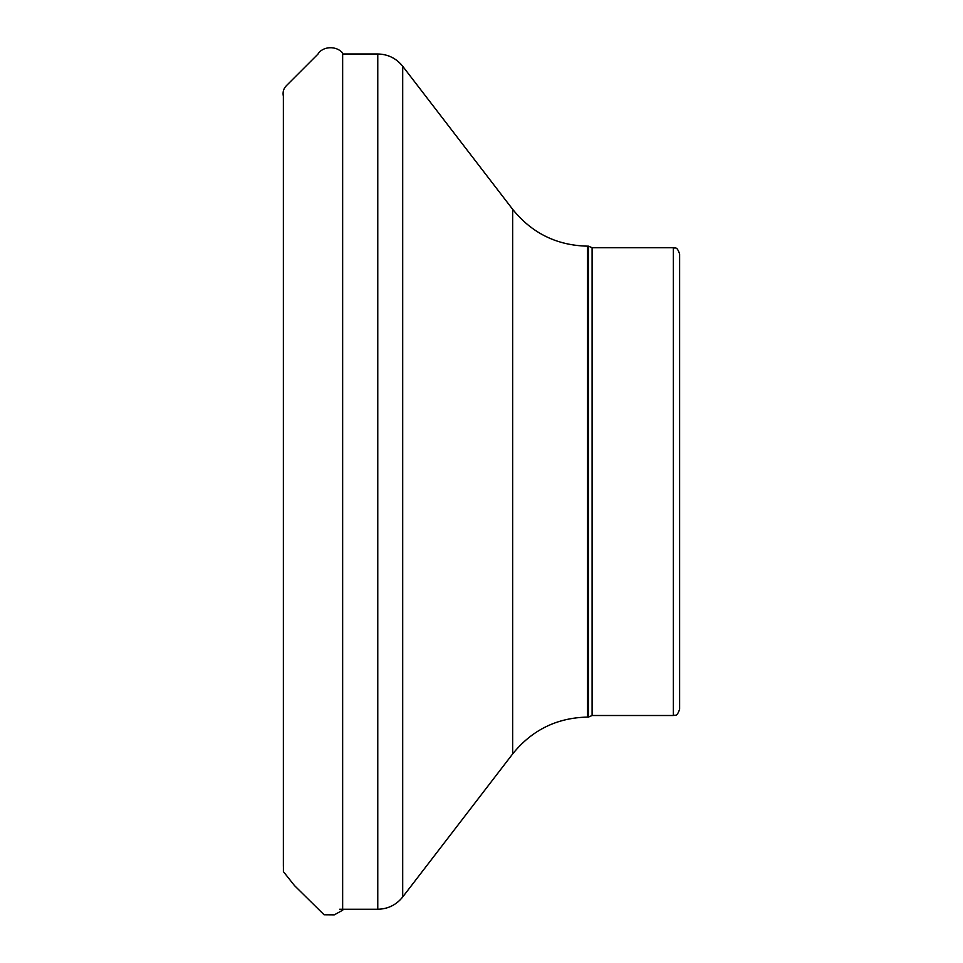 <?xml version="1.0" encoding="UTF-8"?>
<svg xmlns="http://www.w3.org/2000/svg" width="963" height="963" viewBox="0 0 963 963"><rect width="100%" height="100%" fill="white"/><g stroke="black" fill="none" stroke-linecap="round" stroke-linejoin="round"><path stroke-width="1.44" d="M679.625 481.62L679.625 709.225C676.64 717.82 675.195 714.305 673.342 715.509L673.342 247.72C675.195 248.923 676.64 245.409 679.625 254.015L679.625 481.62M587.442 246.155C556.807 245.457 531.877 233.178 512.653 209.308L512.653 753.933C531.877 730.062 556.807 717.784 587.442 717.086L587.442 246.155L588.441 246.155L588.441 717.086L592.101 715.509L673.342 715.509M283.375 753.608L283.411 871.635L294.497 885.599L324.098 914.766L334.305 914.85L342.647 910.216L342.647 53.025C336.46 45.49 322.653 46.08 317.91 54.169L286.505 85.563C283.555 88.464 282.52 92.063 283.375 96.36L283.375 866.399M588.441 246.155L592.101 247.72L592.101 715.509M339.59 909.253L377.773 909.253L377.773 53.988C387.981 54.217 396.287 58.31 402.703 66.266L402.703 896.974L512.653 753.933M342.647 910.216L343.502 909.253M283.375 556.06L283.375 603.127M283.375 641.43L283.375 648.773M283.375 661.713L283.375 698.428M283.375 99.671L283.375 98.708M283.375 96.866L283.375 332.837M283.375 362.04L283.375 413.849M592.101 247.72L673.342 247.72M343.502 53.988L377.773 53.988M512.653 209.308L402.703 66.266M587.442 717.086L588.441 717.086M377.773 909.253C387.981 909.024 396.287 904.931 402.703 896.974"/></g></svg>

